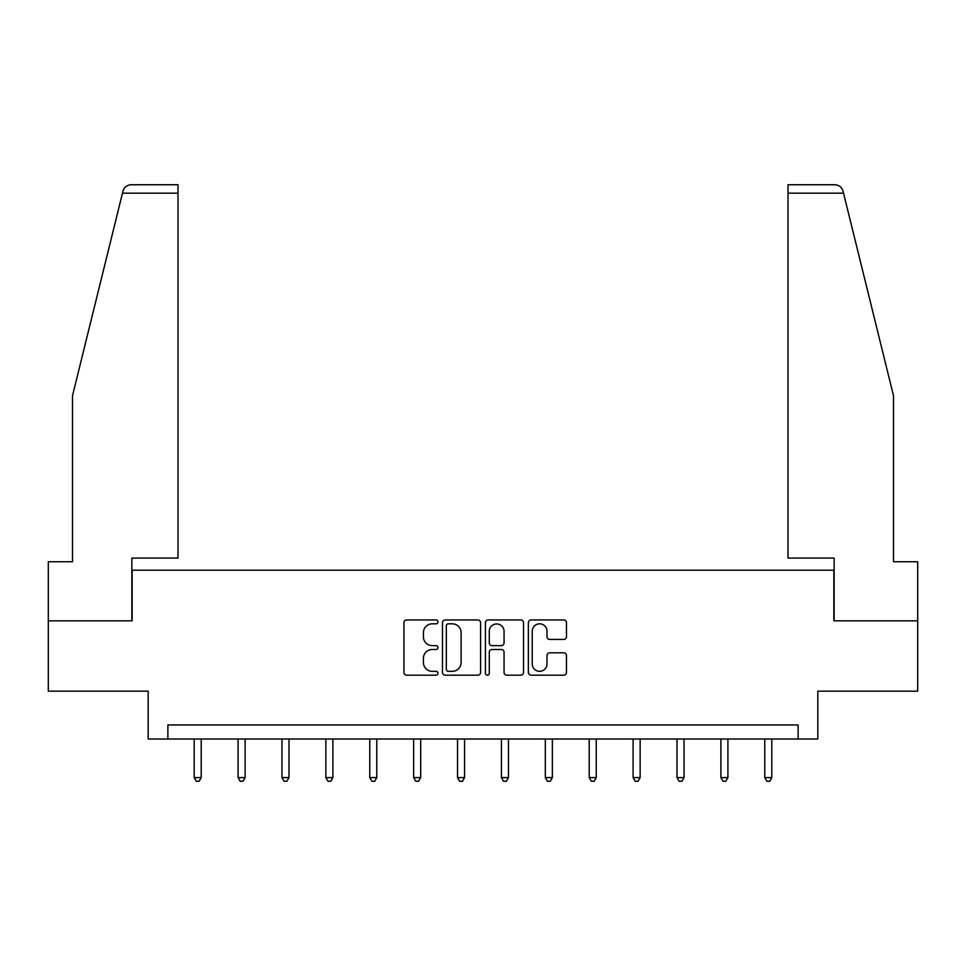 <?xml version="1.0" encoding="UTF-8"?>
<svg xmlns="http://www.w3.org/2000/svg" width="966" height="966" viewBox="0 0 966 966"><rect width="100%" height="100%" fill="white"/><g stroke="black" fill="none" stroke-linecap="round" stroke-linejoin="round"><path stroke-width="1.45" d="M437.984 621.887A1.932 1.932 0 0 0 436.052 619.955L406.71 619.955A2.765 2.765 0 0 0 403.945 622.708L403.945 672.421A2.765 2.765 0 0 0 406.71 675.186L436.052 675.186A1.932 1.932 0 0 0 437.984 673.254A1.932 1.932 0 0 0 436.052 671.322L432.249 671.322A8.839 8.839 0 0 1 423.41 662.483L423.41 658.341A8.839 8.839 0 0 1 432.249 649.502L436.052 649.502A1.932 1.932 0 0 0 437.984 647.57A1.932 1.932 0 0 0 436.052 645.638L432.249 645.638A8.839 8.839 0 0 1 423.41 636.799L423.41 632.658A8.839 8.839 0 0 1 432.249 623.819L436.052 623.819A1.932 1.932 0 0 0 437.984 621.887M563.709 639.42A2.765 2.765 0 0 0 566.474 636.654L566.474 622.708A2.765 2.765 0 0 0 563.709 619.955L531.119 619.955A2.765 2.765 0 0 0 528.366 622.708L528.366 672.421A2.765 2.765 0 0 0 531.119 675.186L563.709 675.186A2.765 2.765 0 0 0 566.474 672.421L566.474 655.576A2.765 2.765 0 0 0 563.709 652.811L549.763 652.811A2.765 2.765 0 0 0 546.998 655.576L546.998 663.932A7.39 7.39 0 0 1 539.62 671.322A7.39 7.39 0 0 1 532.23 663.932L532.23 631.209A7.39 7.39 0 0 1 539.62 623.819A7.39 7.39 0 0 1 546.998 631.209L546.998 636.654A2.765 2.765 0 0 0 549.763 639.42L563.709 639.42M798.121 739.014L817.816 739.014L817.816 691.173L917.7 691.173L917.7 620.836L833.851 620.836L833.851 570.194L132.149 570.194L132.149 620.836L48.3 620.836L48.3 691.173L148.184 691.173L148.184 739.014L798.121 739.014L798.121 724.947L167.879 724.947L167.879 739.014M480.585 622.708A2.765 2.765 0 0 0 477.82 619.955L445.229 619.955A2.765 2.765 0 0 0 442.476 622.708L442.476 672.421A2.765 2.765 0 0 0 445.229 675.186L477.82 675.186A2.765 2.765 0 0 0 480.585 672.421L480.585 622.708M488.18 619.955L520.771 619.955A2.765 2.765 0 0 1 523.524 622.708L523.524 672.421A2.765 2.765 0 0 1 520.771 675.186L506.824 675.186A2.765 2.765 0 0 1 504.059 672.421L504.059 652.267A2.765 2.765 0 0 0 501.294 649.502L492.044 649.502A2.765 2.765 0 0 0 489.279 652.267L489.279 673.254A1.932 1.932 0 0 1 487.347 675.186A1.932 1.932 0 0 1 485.415 673.254L485.415 622.708A2.765 2.765 0 0 1 488.18 619.955M448.272 623.819A1.932 1.932 0 0 0 446.34 625.751L446.34 669.39A1.932 1.932 0 0 0 448.272 671.322L452.281 671.322A8.839 8.839 0 0 0 461.108 662.483L461.108 632.658A8.839 8.839 0 0 0 452.281 623.819L448.272 623.819M504.059 631.341A7.39 7.39 0 0 0 496.669 623.951A7.39 7.39 0 0 0 489.279 631.341L489.279 642.873A2.765 2.765 0 0 0 492.044 645.638L501.294 645.638A2.765 2.765 0 0 0 504.059 642.873L504.059 631.341M194.19 739.014L194.19 777.606L201.218 777.606L201.218 739.014M201.218 777.606L199.105 781.265L196.291 781.265L194.19 777.606M122.465 193.176L122.96 191.147C123.745 188.877 123.745 188.877 122.96 191.147C123.745 188.877 123.745 188.877 122.96 191.147C124.24 187.15 126.981 185.013 131.159 184.735L178.01 184.735L178.01 193.176L122.465 193.176L72.498 395.746L72.498 561.753L48.3 561.753L48.3 620.836M131.859 620.836L131.859 558.094L178.01 558.094L178.01 193.176M917.7 620.836L917.7 561.753L893.502 561.753L893.502 395.746L843.04 191.147C842.255 188.877 842.255 188.877 843.04 191.147C842.255 188.877 842.255 188.877 843.04 191.147C841.76 187.15 839.019 185.013 834.841 184.735L787.99 184.735L834.841 184.735M834.141 620.836L834.141 558.094L787.99 558.094L787.99 184.735M238.083 739.014L238.083 777.606L245.11 777.606L245.11 739.014M245.11 777.606L242.997 781.265L240.184 781.265L238.083 777.606M281.963 739.014L281.963 777.606L289.003 777.606L289.003 739.014M289.003 777.606L286.89 781.265L284.076 781.265L281.963 777.606M325.856 739.014L325.856 777.606L332.896 777.606L332.896 739.014M332.896 777.606L330.783 781.265L327.969 781.265L325.856 777.606M369.749 739.014L369.749 777.606L376.788 777.606L376.788 739.014M376.788 777.606L374.675 781.265L371.862 781.265L369.749 777.606M413.641 739.014L413.641 777.606L420.681 777.606L420.681 739.014M420.681 777.606L418.568 781.265L415.754 781.265L413.641 777.606M457.534 739.014L457.534 777.606L464.574 777.606L464.574 739.014M464.574 777.606L462.46 781.265L459.647 781.265L457.534 777.606M501.426 739.014L501.426 777.606L508.466 777.606L508.466 739.014M508.466 777.606L506.353 781.265L503.54 781.265L501.426 777.606M545.319 739.014L545.319 777.606L552.359 777.606L552.359 739.014M552.359 777.606L550.246 781.265L547.432 781.265L545.319 777.606M589.212 739.014L589.212 777.606L596.251 777.606L596.251 739.014M596.251 777.606L594.138 781.265L591.325 781.265L589.212 777.606M633.104 739.014L633.104 777.606L640.144 777.606L640.144 739.014M640.144 777.606L638.031 781.265L635.217 781.265L633.104 777.606M676.997 739.014L676.997 777.606L684.037 777.606L684.037 739.014M684.037 777.606L681.924 781.265L679.11 781.265L676.997 777.606M720.89 739.014L720.89 777.606L727.917 777.606L727.917 739.014M727.917 777.606L725.816 781.265L723.003 781.265L720.89 777.606M764.782 739.014L764.782 777.606L771.81 777.606L771.81 739.014M771.81 777.606L769.709 781.265L766.895 781.265L764.782 777.606M843.535 193.176L787.99 193.176"/></g></svg>
